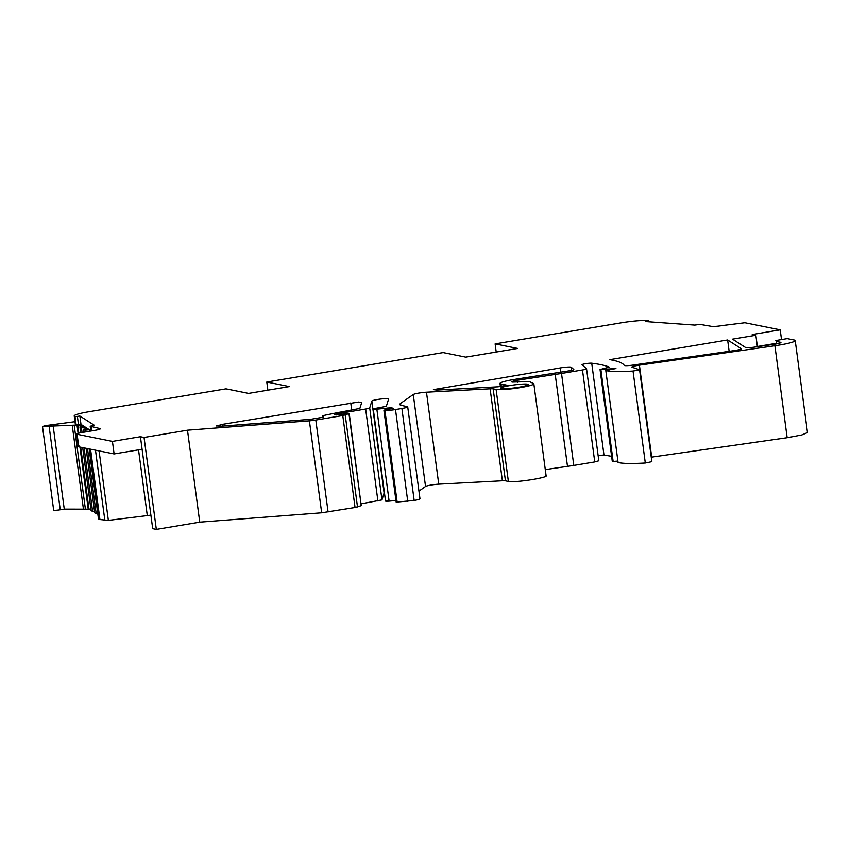 <?xml version="1.0" encoding="UTF-8"?>
<svg xmlns="http://www.w3.org/2000/svg" width="850" height="850" viewBox="0 0 850 850"><rect width="100%" height="100%" fill="white"/><g stroke="black" fill="none" stroke-linecap="round" stroke-linejoin="round"><path stroke-width="1.27" d="M787.164 437.718L801.773 434.977L807.5 432.565L795.228 340.606A22.897 2.433 172.4 0 1 774.903 345.759L639.423 365.171L651.695 457.13L787.164 437.718L774.903 345.759M639.423 365.171A8.479 0.903 172.4 0 0 631.89 367.072A8.479 0.903 172.4 0 0 632.102 367.243L639.593 369.814L633.037 371.057A67.947 7.225 172.4 0 1 605.816 370.547L618.088 462.506C622.636 463.622 631.709 463.792 645.309 463.016L651.759 461.688M605.816 370.547L615.942 368.56L600.047 369.548L612.308 461.518L617.897 461.082M598.134 455.632A5.089 0.542 172.4 0 1 603.999 455.175A296.884 31.567 172.4 0 1 611.628 456.344M594.756 461.933L598.825 460.774L586.553 368.815A5.939 0.627 172.4 0 1 582.484 369.973L561.521 373.469L573.793 465.428L594.756 461.933L582.484 369.973M545.286 469.614L573.793 465.428M418.954 491.109L425.542 486.476A8.479 0.903 172.4 0 1 438.749 484.171L502.392 480.781A8.479 0.903 172.4 0 1 505.442 480.834L508.374 481.429C514.42 483.076 551.257 477.201 545.785 475.469M561.521 373.469L517.576 380.237A8.479 0.903 172.4 0 0 511.764 381.884A8.479 0.903 172.4 0 0 512.178 382.096L525.693 381.746A9.329 0.988 172.4 0 1 529.879 381.852L533.524 383.499A19.508 2.072 172.4 0 1 533.842 383.807A19.508 2.072 172.4 0 1 517.661 388.036A19.508 2.072 172.4 0 1 496.113 389.459L493.17 388.875A8.479 0.903 172.4 0 0 490.121 388.822L426.477 392.211A8.479 0.903 172.4 0 0 413.27 394.517L400.531 403.463A42.415 4.505 172.4 0 0 399.797 404.473A42.415 4.505 172.4 0 0 401.848 405.546L407.299 406.64A8.479 0.903 172.4 0 1 407.713 406.853A8.479 0.903 172.4 0 1 401.901 408.499L395.505 409.572A8.479 0.903 172.4 0 1 384.912 410.38L383.902 410.178L396.174 502.138L414.173 500.459C418.88 499.619 420.676 499.003 419.571 498.599M389.045 500.119C384.455 501.075 384.487 501.415 389.13 501.149L395.951 500.469M361.293 503.795L381.979 499.896L384.115 493.053A8.479 0.903 172.4 0 1 384.444 492.788M361.239 505.676L349.244 413.557L342.784 415.554L315.817 420.059A8.479 0.903 172.4 0 1 312.566 420.527A8.479 0.903 172.4 0 1 309.4 420.846L187.489 430.206L144.064 437.463L156.336 529.423L199.761 522.166L321.672 512.805L355.056 507.514L361.239 505.676L348.978 413.716M144.064 437.463L140.431 436.73L112.434 441.405L77.116 434.297L78.784 446.834L114.113 453.942L142.099 449.267L152.702 528.689L156.336 529.423M78.784 446.834L79.294 446.069M90.78 430.642L80.994 424.394L78.498 424.766L77.382 416.404L79.879 416.043L94.499 425.372L90.185 426.201L90.833 431.046L90.206 426.233L99.907 428.57A8.479 0.903 -7.6 0 1 100.321 428.783A8.479 0.903 -7.6 0 1 99.407 429.335A8.479 0.903 -7.6 0 1 94.509 430.429L82.514 432.438A8.479 0.903 -7.6 0 0 77.626 433.532A8.479 0.903 -7.6 0 0 76.702 434.084A8.479 0.903 -7.6 0 0 77.116 434.297M267.877 390.192L266.794 382.054L289.393 386.591L248.604 393.412L226.004 388.864L88.751 411.783A21.207 2.252 -7.6 0 0 77.424 414.237A21.207 2.252 -7.6 0 0 74.226 415.894L75.342 424.256L78.498 424.766M496.209 352.049L495.125 343.91L621.573 322.788A21.207 2.252 -7.6 0 1 635.949 320.949A21.207 2.252 -7.6 0 1 646.638 320.578L648.741 320.875L645.49 321.566L694.822 325.104L699.89 324.392L711.716 326.389A8.479 0.903 -7.6 0 0 715.891 326.368A8.479 0.903 -7.6 0 0 722.309 325.571L744.898 322.756L780.226 329.864L752.229 334.539L755.862 335.272L732.519 339.171L745.588 347.522A8.479 0.903 172.4 0 0 754.789 347.087L773.404 344.42A8.479 0.903 172.4 0 0 780.938 342.507A8.479 0.903 172.4 0 0 780.523 342.295L776.316 341.445L776.645 343.878M757.393 346.715L755.862 335.272M776.316 341.445L776.305 343.942M775.848 340.542L787.238 338.64L794.123 340.021A22.897 2.433 172.4 0 1 795.228 340.606M600.907 369.793L613.179 461.752M600.047 369.548L609.067 367.189M586.553 368.815A5.939 0.627 172.4 0 0 586.521 368.762L582.059 364.756A5.089 0.542 172.4 0 1 582.037 364.714A5.089 0.542 172.4 0 1 586.043 363.641A5.089 0.542 172.4 0 1 591.727 363.216A296.884 31.567 172.4 0 1 609.046 367.019M555.156 373.957L567.428 465.917M383.902 410.178L393.422 408.308L390.894 407.756L391.043 408.914M386.314 409.753L386.112 408.266L390.894 407.756M386.112 408.266L376.858 409.179A5.089 0.542 172.4 0 1 373.288 409.137A5.089 0.542 172.4 0 1 376.773 408.159L386.346 406.364L388.652 398.937A8.479 0.903 172.4 0 1 388.652 398.937A8.479 0.903 172.4 0 0 380.332 399.096A8.479 0.903 172.4 0 0 371.843 401.094L369.707 407.936A5.939 0.627 172.4 0 1 365.649 409.052L343.825 412.696L344.006 414.024M343.825 412.696L335.92 414.301L336.005 414.97L334.772 414.683L335.92 414.301M349.244 413.557L336.037 414.981M199.761 522.166L187.489 430.206M142.099 449.267L140.431 436.73M627.226 365.659A8.479 0.903 172.4 0 1 624.251 365.415A127.234 13.526 172.4 0 1 624.187 365.33A254.469 27.051 172.4 0 0 612.329 360.134L609.918 359.646L727.643 339.989L741.221 348.659A8.479 0.903 172.4 0 1 741.306 348.766A8.479 0.903 172.4 0 1 739.521 349.573A8.479 0.903 172.4 0 1 733.773 350.668L633.516 365.033A8.479 0.903 172.4 0 1 627.226 365.659M729.151 351.337L727.643 339.989M501.309 388.599A13.993 1.487 172.4 0 1 500.629 388.248A13.993 1.487 172.4 0 1 512.242 385.209A13.993 1.487 172.4 0 1 527.701 384.189A13.993 1.487 172.4 0 1 528.371 384.54A13.993 1.487 172.4 0 1 516.768 387.579A13.993 1.487 172.4 0 1 501.309 388.599M114.113 453.942L112.434 441.405M91.651 430.908L91.099 426.796M80.994 424.394L79.879 416.043M76.128 424.883L75.012 416.521L77.382 416.404M75.012 416.521L74.428 416.16A21.207 2.252 -7.6 0 1 74.226 415.894M266.794 382.054L443.137 352.591L465.736 357.138L517.714 348.457L495.125 343.91M757.361 346.502L776.231 343.347M780.226 329.864L781.522 339.596M571.274 367.253A8.479 0.903 172.4 0 0 567.492 367.094A8.479 0.903 172.4 0 0 560.309 367.933L433.383 389.661L436.741 390.086L498.026 386.824L507.078 385.231L500.979 383.966A20.358 2.167 172.4 0 1 499.991 383.456A20.358 2.167 172.4 0 1 513.942 379.504L569.787 370.749A5.939 0.627 172.4 0 0 573.856 369.601A5.939 0.627 172.4 0 0 573.824 369.548L571.274 367.253L571.689 370.388M216.623 425.924L221.181 426.211L310.388 419.358L322.936 417.265L322.989 416.415A8.479 0.903 172.4 0 1 322.575 416.203A8.479 0.903 172.4 0 1 323.053 415.82A8.479 0.903 172.4 0 1 326.4 414.917L338.523 412.473A8.479 0.903 172.4 0 1 339.479 412.282A8.479 0.903 172.4 0 1 340.499 412.112L359.879 408.436L361.76 402.379L358.413 402.061L222.403 424.373L216.591 426.02M322.936 417.265L323.51 417.031M78.827 433.181L77.817 425.584L77.01 425.074L49.098 426.19C41.873 427.019 40.832 426.806 45.985 425.563L75.002 421.696M82.057 432.512L81.441 427.901L85.723 427.412M87.476 428.538L83.566 429.261L83.959 432.193M85.297 431.97L85.064 430.217L83.566 429.261M85.064 430.217L89.346 429.728M90.812 430.908L87.199 431.651M53.104 425.521L64.26 509.129L60.254 509.788A5.089 0.542 -7.6 0 1 53.656 510.149L42.5 426.551L45.985 425.563M77.817 425.584L82.099 425.106M83.853 426.222L79.942 426.944L80.718 432.767M81.441 427.901L79.942 426.944M90.886 508.969L88.963 509.182L80.697 447.217M64.26 509.129L88.963 509.182M98.483 518.808L99.11 519.265A21.207 2.252 -7.6 0 0 99.939 519.541L108.364 520.391L150.896 515.153M97.771 513.644L96.22 513.814L87.518 448.587M86.105 448.311L94.722 512.858L96.22 513.814M94.509 511.286L92.597 511.498L84.108 447.908M82.694 447.621L91.099 510.542L92.597 511.498M77.01 425.074L78.115 433.373M79.942 447.068L88.166 508.672M780.523 342.295L780.597 342.826M633.037 371.057L645.309 463.016M613.732 368.167L613.849 369.112M611.097 368.337L611.267 369.569M600.249 369.665L612.521 461.624M591.727 363.216L603.999 455.175M517.576 380.237L517.841 382.245M496.113 389.459L508.374 481.429M505.442 480.834L493.17 388.875M490.121 388.822L502.392 480.781M426.477 392.211L438.749 484.171M413.27 394.517L425.542 486.476M400.531 403.463L400.764 405.259M401.901 408.499L414.173 500.459M395.505 409.572L407.777 501.532M384.912 410.38L397.184 502.339M387.717 408L387.908 409.466M376.858 409.179L389.13 501.149M371.843 401.094L384.115 493.053M369.707 407.936L381.979 499.896M365.649 409.052L377.921 501.011M345.228 415.002L357.499 506.961M342.784 415.554L355.056 507.514M328.089 512.019L315.817 420.059M309.4 420.846L321.672 512.805M99.981 429.101L99.907 428.57M75.544 424.511L74.428 416.16M647.721 321.141L647.796 321.736M500.979 383.966L501.298 386.399M439.322 389.959L439.089 388.184M560.309 367.933L560.862 372.077M350.763 402.932L351.73 410.231M322.989 416.415L323.096 417.212M222.403 424.373L222.636 426.094M98.483 518.861L89.154 448.917L98.462 518.84M89.739 449.034L99.11 519.265M99.939 519.541L90.557 449.204M95.487 450.192L104.879 520.54M108.364 520.391L99.089 450.914M138.539 449.862L147.326 515.769M60.254 509.788L49.098 426.19M72.293 425.648L83.449 509.246M85.393 509.076L74.237 425.478M639.593 369.814L651.865 461.773M533.842 383.807L546.114 475.777M407.713 406.853L419.985 498.812M373.288 409.137L385.549 501.107M78.381 446.622L76.702 434.084M648.837 320.79L648.975 321.81M499.991 383.456L500.406 386.548M322.575 416.203L322.724 417.339"/></g></svg>
